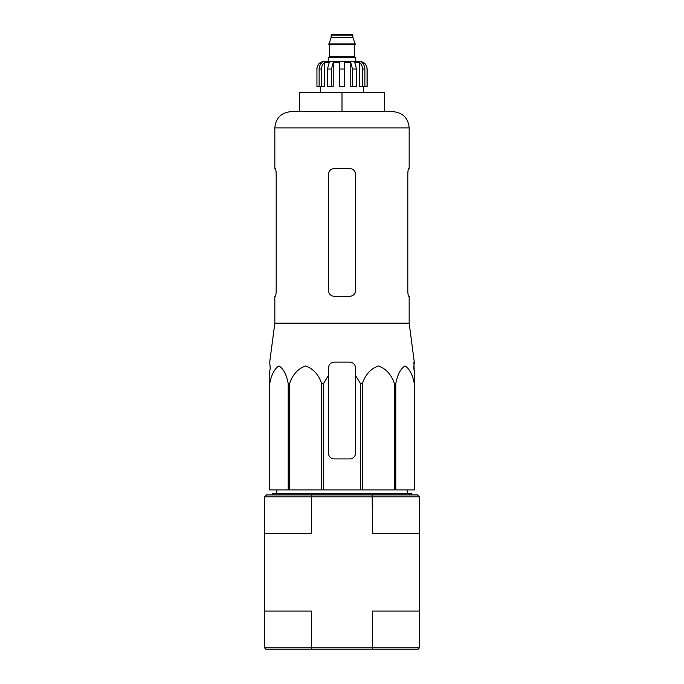 <?xml version="1.0" encoding="UTF-8"?>
<svg xmlns="http://www.w3.org/2000/svg" width="684" height="684" viewBox="0 0 684 684"><rect width="100%" height="100%" fill="white"/><g stroke="black" fill="none" stroke-linecap="round" stroke-linejoin="round"><path stroke-width="1.03" d="M270.214 367.941L269.214 375.465L270.214 367.941L269.71 362.135L274.823 323.164L409.177 323.164L414.29 362.135L413.786 367.941L414.786 375.465L414.786 383.638L413.871 362.135M269.214 383.638L269.214 489.898L360.536 489.898L360.536 383.638L355.552 375.465L355.552 367.941C355.21 364.418 353.269 362.477 349.746 362.135L334.254 362.135C330.731 362.477 328.799 364.41 328.448 367.941L328.448 375.465L328.448 367.941L328.448 375.465L323.464 383.638L321.66 383.638C318.607 374.618 313.272 368.719 305.645 365.94C298.019 368.616 292.658 374.516 289.554 383.638L288.229 383.638C286.468 374.618 283.39 368.719 278.986 365.94C274.583 368.616 271.488 374.516 269.693 383.638L269.214 383.638L269.214 375.465L269.214 453.116M360.536 383.638L362.34 383.638C365.444 374.516 370.805 368.616 378.44 365.94C386.058 368.719 391.393 374.618 394.446 383.638L395.771 383.638C397.558 374.516 400.653 368.616 405.065 365.94C409.459 368.719 412.546 374.618 414.307 383.638L414.786 383.638L414.786 489.898L414.307 489.898L414.307 383.638M355.552 375.465L355.552 453.116A5.805 5.805 0 0 1 349.746 458.921L334.254 458.921A5.805 5.805 0 0 1 328.448 453.116L328.448 375.465M360.536 489.898L414.307 489.898M269.693 489.898L269.693 383.638M288.229 489.898L288.229 383.638M289.554 489.898L289.554 383.638M321.66 489.898L321.66 383.638M323.464 489.898L323.464 383.638M362.34 489.898L362.34 383.638M394.446 489.898L394.446 383.638M395.771 489.898L395.771 383.638M264.563 647.868L311.451 647.868L311.451 611.086L264.563 611.086L264.563 647.868L266.503 649.8L417.497 649.8L419.437 647.868L419.437 533.648L372.549 533.648L372.173 494.934L266.503 494.934L264.563 496.866L264.563 533.648L311.451 533.648L311.451 496.866L419.437 496.866L419.437 533.648M311.827 649.8L311.451 647.868L372.549 647.868L372.549 611.086L419.437 611.086M264.563 611.086L264.563 533.648M419.437 496.866L417.497 494.934L372.173 494.934M311.827 494.934L311.451 496.866L264.563 496.866M372.173 649.8L372.549 647.868L419.437 647.868M272.309 494.934L272.309 493.771L411.691 493.771L411.691 494.934M342 92.272L299.412 92.272L299.412 111.637L342 111.637L342 92.272L384.588 92.272L384.588 111.637L392.915 111.637L291.085 111.637C281.209 112.595 275.789 118.016 274.823 127.891L409.177 127.891C408.211 118.016 402.791 112.595 392.915 111.637M409.177 323.164L409.177 296.317L408.724 296.317C408.228 295.975 407.921 294.043 407.792 290.503L407.792 174.352C407.921 170.82 408.228 168.88 408.724 168.546C408.237 168.88 407.921 170.82 407.792 174.352M409.177 127.891L409.177 168.546L408.724 168.546M349.746 168.546L334.254 168.546C330.74 168.88 328.807 170.82 328.448 174.352L328.448 290.503C328.799 294.043 330.74 295.975 334.254 296.317L349.746 296.317C353.26 295.984 355.193 294.043 355.552 290.503L355.552 174.352C355.201 170.82 353.26 168.88 349.746 168.546M275.276 296.317C275.763 295.984 276.079 294.043 276.208 290.503C276.079 294.043 275.772 295.975 275.276 296.317L274.823 296.317L274.823 323.164M276.208 290.503L276.208 174.352C276.079 170.82 275.772 168.88 275.276 168.546L274.823 168.546L274.823 127.891M355.748 61.303L355.748 57.43L328.252 57.43L328.252 61.303L324.575 61.303L359.425 61.303C364.127 61.765 366.709 64.339 367.163 69.041L367.06 69.041C366.957 66.314 365.795 64.159 363.555 62.577L361.827 62.577C363.777 64.151 364.786 66.305 364.863 69.041L364.863 86.466L362.537 86.466L362.537 69.041L364.863 69.041M331.159 35.166L352.841 35.166L351.875 34.2L332.125 34.2L331.159 35.166L331.159 37.5L328.833 44.657L355.167 44.657L355.167 43.879L328.833 43.879M352.841 35.166L352.841 37.5L331.159 37.5M321.463 86.466L321.463 69.041C321.54 66.305 322.549 64.151 324.49 62.577L324.49 86.466L316.94 86.466L316.94 69.041C317.043 66.314 318.205 64.159 320.445 62.577L320.445 64.476M319.137 86.466L319.137 69.041C319.214 66.305 320.223 64.151 322.173 62.577L320.445 62.577M339.674 69.041L344.326 69.041L344.326 86.466L339.674 86.466L339.674 62.577L333.236 62.577L331.483 69.041L333.236 62.577L333.236 86.466L327.456 86.466L327.456 69.041L329.209 62.577L324.49 62.577M344.326 69.041L344.326 62.577L350.764 62.577L352.517 69.041L356.544 69.041L354.791 62.577L359.51 62.577C361.451 64.151 362.46 66.305 362.537 69.041M363.555 64.476L363.555 62.577C365.786 64.159 366.957 66.314 367.06 69.041L367.06 86.466L367.06 69.041M356.544 69.041L356.544 86.466L352.517 86.466L352.517 69.041M367.163 69.041L367.163 86.466L364.863 86.466M316.94 86.466L316.94 69.041M331.483 86.466L331.483 69.041L327.456 69.041M350.764 62.577L350.764 86.466L352.517 86.466M359.51 62.577L359.51 86.466L362.537 86.466M354.774 44.657L329.226 44.657M354.389 45.041L354.389 56.464L329.611 56.464L328.645 57.43M319.137 69.041L321.463 69.041M276.798 489.898L276.746 493.771M407.202 489.898L407.254 493.771M352.841 37.5L355.167 43.879M329.611 45.041L329.611 56.464M354.389 56.464L355.355 57.43M316.837 69.041C317.291 64.339 319.873 61.765 324.575 61.303M320.317 86.466L320.317 92.272M363.683 86.466L363.683 92.272"/></g></svg>
